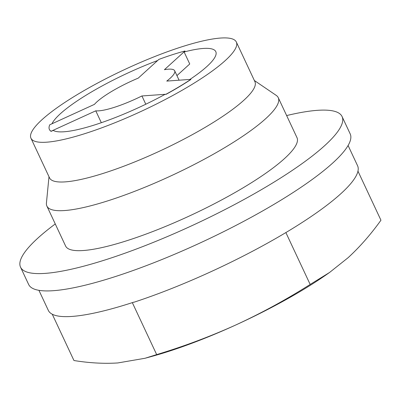 <?xml version="1.0" encoding="UTF-8"?>
<svg xmlns="http://www.w3.org/2000/svg" width="401" height="401" viewBox="0 0 401 401"><rect width="100%" height="100%" fill="white"/><g stroke="black" fill="none" stroke-linecap="round" stroke-linejoin="round"><path stroke-width="0.6" d="M357.963 171.157L380.95 220.224C370.785 234.42 359.827 246.916 348.083 257.723L329.612 272.434L310.173 284.454L285.873 232.575M38.927 290.324L48.351 310.444A170.701 33.794 -25.1 0 0 133.844 302.138L133.408 302.284M52.265 314.224L73.949 360.519C89.373 363.02 103.999 363.827 117.834 362.945L145.027 358.268L156.676 354.599L132.33 302.635M157.673 60.506A90.716 17.96 -25.1 0 0 60.416 113.699A90.716 17.96 -25.1 0 0 51.965 123.784M176.936 75.609L189.738 63.99L184.114 51.975L185.026 50.992A92.982 18.406 -25.1 0 0 158.876 59.413L138.265 78.115A45.358 8.977 -25.1 0 0 94.441 104.37L49.744 124.796A92.982 18.406 -25.1 0 0 49.388 129.453A92.982 18.406 -25.1 0 0 51.067 131.252L95.764 110.826A45.358 8.977 -25.1 0 0 141.924 95.964L166.009 94.24A92.982 18.406 -25.1 0 0 190.841 79.363L166.751 81.087A45.358 8.977 -25.1 0 0 174.671 70.766A45.358 8.977 -25.1 0 0 164.42 69.694L185.026 50.992M189.949 79.423A90.716 17.96 -25.1 0 0 215.793 51.634A90.716 17.96 -25.1 0 0 184.114 51.975M49.388 129.453L49.443 129.563A92.982 18.406 154.9 0 0 51.117 131.363L53.213 130.405A90.716 17.96 -25.1 0 0 164.931 94.425L166.009 94.24M190.841 79.363L190.891 79.468A92.982 18.406 154.9 0 1 166.059 94.345M42.11 119.593A113.393 22.451 -25.1 0 0 30.957 138.22A113.393 22.451 -25.1 0 0 143.167 110.445A113.393 22.451 -25.1 0 0 236.329 42.015A113.393 22.451 -25.1 0 0 153.438 57.062A113.393 22.451 -25.1 0 0 42.11 119.593M30.957 138.22L49.549 177.904A113.393 22.451 -25.1 0 0 161.758 150.129A113.393 22.451 -25.1 0 0 254.921 81.699L236.329 42.015M48.992 176.716L46.426 203.026A127.754 25.293 -25.1 0 0 46.887 206.069A127.754 25.293 -25.1 0 0 173.302 174.781A127.754 25.293 -25.1 0 0 278.264 97.684A127.754 25.293 -25.1 0 0 276.224 95.383L254.364 80.511M46.887 206.069L65.614 246.049A127.754 25.293 -25.1 0 0 192.029 214.756A127.754 25.293 -25.1 0 0 296.991 137.663L278.264 97.684M55.263 223.948A177.533 35.148 -25.1 0 0 37.995 238.004A177.533 35.148 -25.1 0 0 20.536 267.161A177.533 35.148 -25.1 0 0 196.209 223.683A177.533 35.148 -25.1 0 0 342.068 116.546A177.533 35.148 -25.1 0 0 286.64 115.563M20.536 267.161L28.646 284.479A177.533 35.148 -25.1 0 0 204.325 241.001A177.533 35.148 -25.1 0 0 350.178 133.864L342.068 116.546M133.894 302.249A170.701 33.794 -25.1 0 0 290.775 229.613A170.701 33.794 -25.1 0 0 357.567 165.728L348.093 145.503M101.328 122.706L95.764 110.826M145.794 104.23L141.924 95.964M145.027 358.268L152.164 356.314A146.315 28.967 -25.1 0 0 235.943 324.91A146.315 28.967 -25.1 0 0 326.309 274.74L329.612 272.434M156.676 354.599C183.884 346.394 210.309 336.499 235.943 324.91C261.477 313.116 286.219 299.632 310.173 284.454M174.671 70.766L179.087 80.205"/></g></svg>

